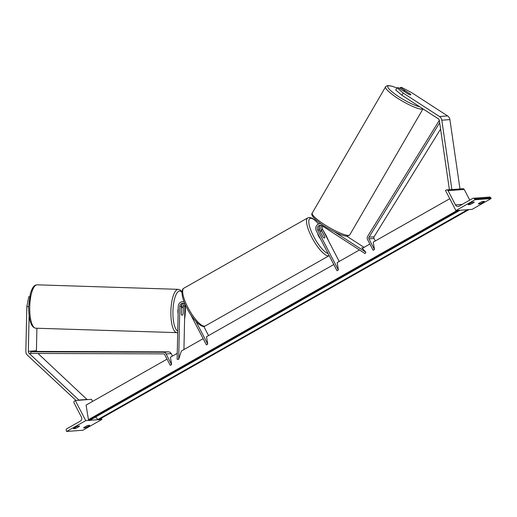 <?xml version="1.0" encoding="UTF-8"?>
<svg xmlns="http://www.w3.org/2000/svg" width="517" height="517" viewBox="0 0 517 517"><rect width="100%" height="100%" fill="white"/><g stroke="black" fill="none" stroke-linecap="round" stroke-linejoin="round"><path stroke-width="0.78" d="M359.457 249.957L337.174 262.597L338.37 269.971L337.013 270.74L316.307 230.795A4.892 4.653 85.7 0 1 320.618 223.596M338.37 269.971L317.664 230.026A3.264 3.102 85.7 0 1 322.001 225.703L365.054 253.582L365.862 252.193L334.299 231.758M320.934 225.27A3.264 3.102 -94.3 0 0 319.235 229.91L322.828 236.838A4.078 1.157 60.4 0 0 324.592 237.982A4.078 1.157 60.4 0 0 324.747 236.696L321.154 229.761A3.264 3.102 85.7 0 1 321.929 225.664M362.675 248.121L361.764 247.714L365.862 252.193M346.752 236.166L364.033 247.359M339.204 261.447L322.724 229.645A3.264 3.102 85.7 0 1 322.867 226.265M319.629 226.188A4.892 4.653 85.7 0 0 319.797 230.537L320.107 231.144M410.369 94.088L400.274 87.515L401.606 87.418L411.312 92.433L447.58 115.918A5.222 4.963 85.7 0 1 449.906 119.601L459.975 188.97L451.89 189.577L441.815 120.209A5.222 4.963 85.7 0 0 439.489 116.519L403.221 93.041L401.935 95.257L438.196 118.736A2.611 2.482 85.7 0 1 439.36 120.584L449.396 189.694M401.935 95.257L395.731 89.977L397.024 87.761L398.355 87.657L408.462 94.204A4.078 0.743 30.2 0 0 410.582 94.882A4.078 0.743 30.2 0 0 410.795 94.785A4.078 0.743 30.2 0 0 410.382 94.062M399.686 88.523L400.274 87.515M397.024 87.761L403.221 93.041M469.934 204.558L468.111 204.693A3.264 0.414 -27.4 0 1 472.467 202.218L474.289 202.082A3.264 0.414 152.6 0 1 472.519 203.291A3.264 0.414 152.6 0 1 469.934 204.558L469.494 203.711M480.047 203.801A3.264 0.414 152.6 0 0 482.626 202.535A3.264 0.414 152.6 0 0 484.397 201.326L482.581 201.462A3.264 0.414 -27.4 0 0 478.225 203.937L480.047 203.801L479.608 202.955M474.974 199.749L455.916 210.561L445.492 190.45L446.171 190.062A1.467 1.396 85.7 0 1 448.065 190.657L455.438 204.887A2.934 2.792 -94.3 0 0 459.232 206.083L472.706 198.438A1.467 1.396 85.7 0 1 474.6 199.032L474.974 199.749L491.15 198.541L472.099 209.359L455.916 210.561M473.268 198.263L489.444 197.055A1.467 1.396 85.7 0 1 490.775 197.824L491.15 198.541M459.968 188.905L462.909 188.686A1.467 1.396 85.7 0 1 464.247 189.455L469.766 200.105M317.619 233.335A4.078 1.157 60.4 0 0 318.595 236.075A4.078 1.157 60.4 0 0 320.424 238.744M320.333 232.03L322.957 236.993A4.078 1.157 60.4 0 0 324.592 237.982A4.078 1.157 60.4 0 0 324.779 236.857L322.194 231.875A4.078 1.157 60.4 0 0 320.566 230.886A4.078 1.157 60.4 0 0 320.378 232.01M410.479 94.159A4.078 0.743 -149.8 0 1 410.795 94.785A4.078 0.743 -149.8 0 1 410.582 94.882A4.078 0.743 -149.8 0 1 408.656 94.294L404.055 91.315A4.078 0.743 -149.8 0 1 403.738 90.688A4.078 0.743 -149.8 0 1 403.951 90.591A4.078 0.743 -149.8 0 1 405.877 91.179L410.479 94.159M29.663 296.661L28.784 296.726L26.819 306.639L25.85 351.25A5.222 4.963 -94.3 0 0 27.537 355.308L75.999 400.475M29.094 316.268L28.332 351.334A2.611 2.482 -94.3 0 0 29.172 353.357L79.062 400.242M36.907 328.243L36.423 350.726A2.611 2.482 -94.3 0 0 36.494 351.424M38.012 353.454L87.153 399.641M87.334 399.421L79.25 400.022M29.643 296.758L28.784 296.726M26.819 306.639L28.603 306.697M178.113 313.754A4.078 1.26 -88.2 0 1 178.229 308.552M181.396 308.416A4.078 1.26 -88.2 0 1 182.333 307.104A4.078 1.26 -88.2 0 1 182.378 307.104A4.078 1.26 -88.2 0 1 183.218 308.281L183.096 313.942A4.078 1.26 -88.2 0 1 182.158 315.254A4.078 1.26 -88.2 0 1 182.12 315.254A4.078 1.26 -88.2 0 1 181.273 314.077L181.351 308.416M75.249 428.535L73.427 428.671A3.264 0.414 152.6 0 1 77.783 426.195L79.605 426.06A3.264 0.414 -27.4 0 1 77.834 427.268A3.264 0.414 -27.4 0 1 75.249 428.535L74.81 427.688M85.363 427.779L83.541 427.914A3.264 0.414 152.6 0 1 87.896 425.439L89.712 425.304A3.264 0.414 -27.4 0 1 87.942 426.512A3.264 0.414 -27.4 0 1 85.363 427.779L84.924 426.932M66.68 431.449L85.732 420.638L75.308 400.526L74.622 400.908A1.467 1.396 -94.3 0 0 74.073 402.898L81.447 417.122A2.934 2.792 85.7 0 1 80.335 421.096L66.861 428.748A1.467 1.396 -94.3 0 0 66.305 430.732L66.68 431.449L82.856 430.247L101.907 419.429L98.799 419.662M98.101 419.714L89.79 420.334M89.092 420.392L85.732 420.638M101.907 419.429L101.293 418.247M92.569 401.405L91.483 399.318L75.308 400.526M184.472 303.666A3.264 3.102 -94.3 0 0 183.315 306.129L183.147 313.754A4.078 1.26 -88.2 0 1 182.158 315.254A4.078 1.26 -88.2 0 1 182.12 315.254A4.078 1.26 -88.2 0 1 181.228 313.897L181.396 306.271A3.264 3.102 85.7 0 1 183.477 303.279M184.046 301.741A4.892 4.653 -94.3 0 0 178.275 306.335L177.124 359.302L178.675 359.347L179.826 306.387A3.264 3.102 -94.3 0 1 184.983 304.061M203.129 338.667L181.383 351.011L178.675 359.347M185.222 304.597A3.264 3.102 -94.3 0 0 184.886 306.006L183.936 349.557M181.745 307.079L181.764 306.077A4.892 4.653 -94.3 0 1 182.171 304.19M333.788 264.517L206.522 336.741L207.718 344.115L206.361 344.884L190.514 314.317M207.718 344.115L195.975 321.451M208.551 335.591L203.756 326.343M440.594 129.076L374.056 236.805A1.629 1.551 -94.3 0 0 373.998 238.473L375.29 240.967M439.676 122.755L369.002 237.187A1.629 1.551 -94.3 0 0 368.944 238.854L374.457 249.491L373.261 242.118L449.771 198.702M439.314 120.338L367.697 236.288A3.264 3.102 -94.3 0 0 367.581 239.623L373.1 250.26L374.457 249.491M30.884 351.799L30.891 353.428L163.391 353.867A1.629 1.551 85.7 0 1 164.755 354.727L170.274 365.364L171.631 364.595L166.119 353.951A3.264 3.102 85.7 0 0 163.385 352.232L30.884 351.799L35.938 351.424L168.439 351.857A3.264 3.102 85.7 0 1 171.172 353.576L172.465 356.064M177.253 353.35L170.436 357.221L171.631 364.595M459.729 210.277A1.467 0.414 -119.6 0 1 459.645 210.451L89.46 420.521A1.467 0.414 -119.6 0 1 88.885 420.185L88.446 419.688L86.074 405.095L167.049 359.141M362.32 248.328L369.875 244.043M88.446 419.688L457.112 210.477M468.738 209.605A1.467 0.414 -119.6 0 1 468.654 209.773A1.467 0.414 -119.6 0 1 468.286 209.643M468.654 209.773L98.469 419.849A1.467 0.414 -119.6 0 1 97.894 419.513L95.658 417.006M459.645 210.451A1.467 0.414 -119.6 0 1 459.277 210.316M319.235 229.91L317.664 230.026M322.724 229.645L321.154 229.761M449.906 119.601L441.815 120.209M447.58 115.918L439.489 116.519M490.775 197.824L474.6 199.032M464.247 189.455L448.065 190.657M462.23 204.377L455.438 204.887M205.359 325.91C202.147 328.851 192.931 320.126 186.98 308.248C184.601 303.634 183.037 299.505 182.294 295.86L181.958 292.131C182.139 290.043 182.798 288.719 183.936 288.156A21.701 6.152 60.4 0 0 187.923 307.537A21.701 6.152 60.4 0 0 205.359 325.91L329.18 255.637A21.701 6.152 -119.6 0 1 311.77 237.251A21.701 6.152 -119.6 0 1 307.783 217.877L309.605 217.437L312.21 218.213L315.241 220.416L318.588 223.951M328.579 240.948A20.073 5.687 60.4 0 0 326.072 235.513A20.073 5.687 60.4 0 0 322.97 230.123M318.504 223.99A20.073 5.687 60.4 0 0 309.095 219.596A20.073 5.687 60.4 0 0 313.638 236.443A20.073 5.687 60.4 0 0 328.101 253.556M396.862 88.039A20.073 3.645 30.2 0 0 388.868 85.79A20.073 3.645 30.2 0 0 397.146 95.606A20.073 3.645 30.2 0 0 419.655 106.735M422.932 108.854A21.701 3.942 -149.8 0 1 421.995 109.145A21.701 3.942 -149.8 0 1 399.977 99.703A21.701 3.942 -149.8 0 1 385.598 86.824L312.236 213.069A21.701 3.942 30.2 0 0 326.608 225.948A21.701 3.942 30.2 0 0 348.626 235.39A21.701 3.942 30.2 0 0 349.763 234.88L347.424 236.159C344.038 236.741 332.043 231.312 322.808 225.102C313.993 218.911 310.465 214.904 312.236 213.069M30.891 353.234L29.172 353.357M36.423 350.726L28.332 351.334M37.14 284.828L36.765 284.835C35.421 285.177 32.985 284.925 30.309 293.85L28.616 306.361C28.706 320.217 31.091 327.5 35.757 328.211A21.701 6.708 -88.2 0 1 29.734 306.665A21.701 6.708 -88.2 0 1 36.92 284.835A21.701 6.708 -88.2 0 1 37.14 284.828L178.287 289.339A21.701 6.708 91.8 0 0 178.068 289.346A21.701 6.708 91.8 0 0 170.881 311.176A21.701 6.708 91.8 0 0 176.898 332.722A21.701 6.708 91.8 0 0 177.124 332.715M177.738 330.964A20.073 6.204 -88.2 0 1 172.982 309.967A20.073 6.204 -88.2 0 1 179.58 291.026A20.073 6.204 -88.2 0 1 181.945 292.396M185.209 304.629A20.073 6.204 -88.2 0 1 184.595 319.125M181.396 306.271L179.826 306.387M184.886 306.006L183.315 306.129M373.998 238.473L368.944 238.854M374.056 236.805L369.002 237.187M171.172 353.576L166.119 353.951M168.439 351.857L163.385 352.232M88.885 420.185L458.624 210.361M97.894 419.513L467.633 209.689M320.566 223.557L320.023 223.596M451.877 189.506L446.733 189.888M322.647 229.496L326.162 235.532L328.954 241.665M183.936 288.156L307.783 217.877M319.926 231.248L320.566 230.886M396.882 88L392.571 86.365L387.937 85.551C386.225 86.08 385.449 86.507 385.598 86.824M422.984 108.887L349.763 234.88M403.738 90.688L403.544 91.018M35.757 328.211L177.706 332.657M181.377 307.072L182.378 307.104M184.582 319.771L185.306 304.791M181.984 291.762L180.2 289.947L178.287 289.339M183.955 301.501L182.566 301.605"/></g></svg>
